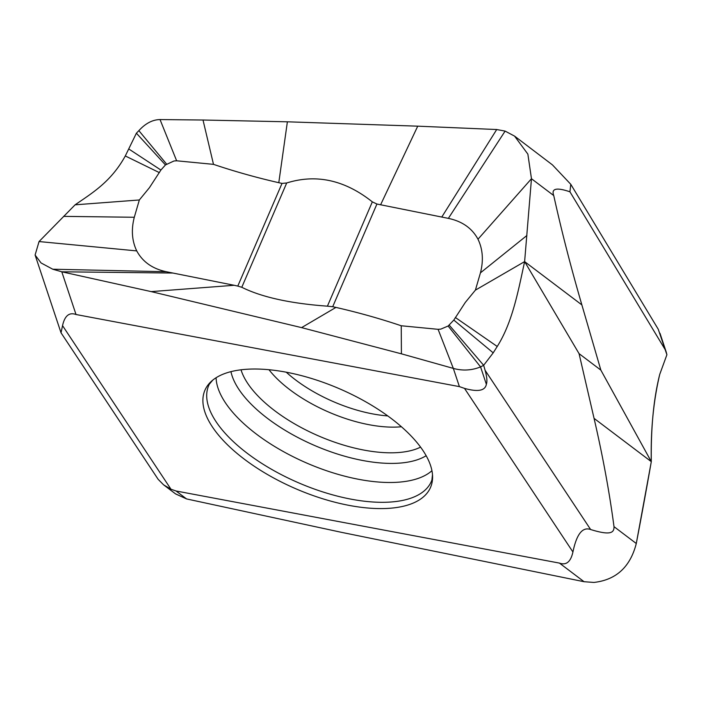 <?xml version="1.0" encoding="UTF-8"?>
<svg xmlns="http://www.w3.org/2000/svg" width="702" height="702" viewBox="0 0 702 702"><rect width="100%" height="100%" fill="white"/><g stroke="black" fill="none" stroke-linecap="round" stroke-linejoin="round"><path stroke-width="1.05" d="M477.992 239.215C472.077 228.238 462.206 221.297 448.359 218.375L376.93 204.036L332.713 306.713L335.942 307.415C358.31 312.522 380.072 318.638 401.237 325.763L438.092 329.326L440.777 329.124L448.139 326.018L453.825 320.077L465.294 302.439L475.394 290.137L480.44 272.85C483.625 260.468 482.809 249.254 477.992 239.215L531.467 178.72L524.622 261.609C518.278 290.725 512.557 322.236 497.227 346.472L493.208 352.843L483.66 365.303L480.572 366.909C471.63 370.48 462.548 370.972 453.334 368.401L401.421 353.826L301.588 327.623L151.193 291.611L61.785 271.797L52.755 269.217L41.067 262.952L35.1 255.037L39.049 241.558L75.105 204.817L139.338 199.973L134.293 217.269C131.107 229.651 131.923 240.865 136.741 250.904C142.655 261.872 152.527 268.822 166.365 271.735L234.143 285.284L151.193 291.611M380.589 204.826L417.734 126.167L496.718 129.528L505.115 131.099L514.575 136.118L527.869 154.124L531.467 178.72L553.746 195.568C561.486 230.642 570.858 267.076 581.87 304.896L524.622 261.609L579.062 353.641L600.859 370.121L581.87 304.896M332.713 306.713L327.413 306.169C290.286 303.475 261.741 297.183 241.786 287.285L237.794 286.083L282.02 183.406L278.791 182.704L287.381 121.806L417.734 126.167M282.02 183.406L286.706 182.976C316.277 173.736 344.814 180.028 372.332 201.86L376.93 204.036M278.791 182.704C256.423 177.588 234.652 171.472 213.496 164.356L203.01 120.024L160.03 119.559L176.641 160.793L173.956 160.995L165.461 164.935L160.898 170.042L149.438 187.671L139.338 199.973M203.001 120.016L287.381 121.806M213.496 164.356L176.641 160.793M75.105 204.817C92.348 192.901 111.021 181.844 125.298 155.958L136.39 133.204L138.864 130.642C145.481 123.394 152.536 119.7 160.03 119.559M136.39 133.204L165.461 164.935M234.143 285.284L237.794 286.083M335.942 307.415L301.579 327.623M401.237 325.763L401.421 353.826M438.092 329.326L453.334 368.401L459.398 386.618L464.505 388.382L572.929 551.991C576.623 534.125 582.528 526.632 590.628 529.519C610.977 535.828 614.171 532.537 614.004 526.658L636.284 543.506L651.298 461.653L600.859 370.121M449.271 325.184L483.66 365.303L485.082 370.27C486.951 376.816 487.381 381.484 486.363 384.292C485.161 390.786 477.869 392.146 464.505 388.382M475.394 290.137L524.622 261.609M175.605 493.918L186.565 498.929L341.488 532.335L584.064 581.712L593.892 582.441C616.154 579.931 630.282 566.953 636.284 543.506A4789.123 4430.91 -81.9 0 0 646.709 487.469A4789.123 4430.91 -81.9 0 0 651.298 461.653L594.059 418.366L579.062 353.641M514.575 136.118L552.439 164.882L570.779 184.301L569.927 191.795C556.475 187.241 551.088 188.496 553.746 195.568M666.9 354.747L666.409 352.694L666.9 354.747L659.731 374.394C653.641 398.622 650.833 427.711 651.298 461.653C650.614 430.247 653.422 401.158 659.731 374.394L666.9 354.747L658.257 329.256L570.779 184.301M660.617 335.31L666.18 351.895M175.526 493.866L186.565 498.929L176.07 490.996L170.972 489.224L62.539 325.623L61.03 332.801L158.117 479.282L163.557 484.81L170.972 489.224M176.07 490.996L559.459 563.101L584.064 581.712L593.892 582.441C616.154 579.931 630.282 566.953 636.284 543.506M559.459 563.101C566.242 565.566 570.735 561.863 572.929 551.991M594.059 418.366C602.755 455.888 609.406 491.988 614.004 526.658M459.398 386.618L76.018 314.514L61.785 271.797L172.973 273.043M35.1 255.037L61.03 332.801M76.018 314.514C69.235 312.039 64.742 315.742 62.539 325.623M360.258 507.186A122.824 54.554 23.3 0 1 234.959 451.64A122.824 54.554 23.3 0 1 212.785 380.107A122.824 54.554 23.3 0 1 274.368 370.323A122.824 54.554 23.3 0 1 275.21 370.428A122.824 54.554 23.3 0 1 432.493 474.727A122.824 54.554 23.3 0 1 361.1 507.292A122.824 54.554 23.3 0 1 360.258 507.186M666.409 352.694L665.9 351.175M186.565 498.929L341.488 532.335L584.064 581.712M480.44 272.85L526.904 235.495M448.359 218.375L505.115 131.099M441.76 217.076L496.718 129.528M138.864 130.642L166.593 164.101M129.054 149.157L160.898 170.042M125.298 155.958L159.38 172.631M134.293 217.269L63.601 216.365M136.741 250.904L39.049 241.558M166.365 271.735L52.755 269.217M448.139 326.018L480.572 366.909L486.363 384.292M453.825 320.077L493.208 352.843M455.352 317.488L497.227 346.472M569.927 191.795L665.25 349.754M590.628 529.519L485.082 370.27M387.776 415.926A90.181 40.058 23.3 0 1 381.37 415.277A90.181 40.058 23.3 0 1 286.24 372.192M401.421 426.755A92.708 41.181 23.3 0 1 378.185 426.158A92.708 41.181 -156.7 0 1 268.989 369.726M420.577 447.13A104.431 46.385 23.3 0 1 374.131 451.702A104.431 46.385 -156.7 0 1 241.023 369.805M230.949 371.648A111.32 49.447 -156.7 0 0 373.683 462.232A111.32 49.447 -156.7 0 0 374.447 462.328A111.32 49.447 -156.7 0 0 426.158 455.721M216.084 377.746A119.998 53.299 -156.7 0 0 370.656 481.221A119.998 53.299 -156.7 0 0 371.481 481.326A119.998 53.299 -156.7 0 0 431.941 470.709M212.785 380.107L209.31 384.222A121.218 53.843 -156.7 0 0 247.086 453.176A121.218 53.843 -156.7 0 0 362.846 501.026A121.218 53.843 -156.7 0 0 431.897 480.08L432.493 474.727M286.706 182.976L241.786 287.285M372.332 201.86L327.413 306.169M659.977 333.257L666.224 352.035M163.557 484.81L175.711 493.997"/></g></svg>
